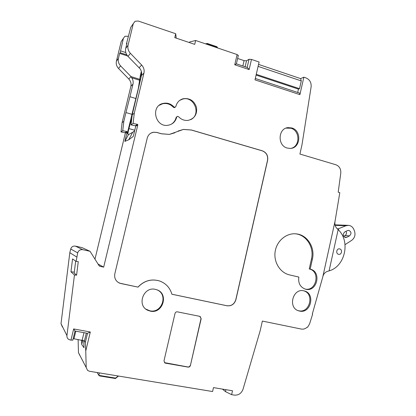<?xml version="1.0" encoding="UTF-8"?>
<svg xmlns="http://www.w3.org/2000/svg" width="416" height="416" viewBox="0 0 416 416"><rect width="100%" height="100%" fill="white"/><g stroke="black" fill="none" stroke-linecap="round" stroke-linejoin="round"><path stroke-width="0.62" d="M141.357 71.417L140.343 75.618L138.33 88.39L127.343 133.245L128.378 134.706L132.678 132.278L128.716 139.812L132.678 132.278L134.592 130.936M128.716 139.812L133.286 136.38L135.715 126.261L135.387 125.752L131.045 124.899L132.226 114.806L141.456 75.582C141.976 73.195 141.534 70.933 140.124 68.806L127.998 56.389C125.871 54.033 125.107 51.371 125.715 48.407L126.994 43.129L126.422 43.93L130.723 27.451L132.231 25.21M128.726 139.771L124.842 141.404L128.378 134.706M124.842 141.404L127.109 131.986L126.802 131.513L122.73 130.728L123.833 121.306L125.939 112.57L131.898 114.317M94.973 259.152L125.325 133.172L125.024 132.704L121.009 131.934L122.096 122.652L130.879 86.273C131.435 83.554 130.738 81.13 128.788 78.993L118.544 68.479C116.574 66.321 115.866 63.872 116.428 61.136L121.181 41.6L122.507 39.634M97.999 263.978L103.678 267.14L137.826 124.857L137.488 124.337L133.084 123.469L134.28 113.214L143.936 73.07C144.55 70.075 143.785 67.387 141.643 65.016L130.395 53.316C128.232 50.913 127.457 48.199 128.071 45.178L133.302 23.618L135.07 21.263L138.221 21.024L175.713 33.732L174.777 37.648L194.73 44.366L195.645 40.492L237.12 54.558L238.311 55.557M128.492 128.466L128.924 128.586C128.055 131.914 127.774 133.926 128.076 134.618M62.39 326.981L61.006 323.664L69.815 252.699L70.72 248.992C71.495 246.797 73.05 245.84 75.384 246.121L81.942 247.582L90.054 251.306L98.951 265.496L99.98 266.323L103.678 267.14M79.721 355.243L78.468 352.638L78.104 339.472M312.328 313.997L312.645 314.101L309.572 323.913L307.58 327.262L307.174 327.179C305.401 328.812 303.41 329.436 301.2 329.046L262.356 321.069L260.239 330.496L243.048 389.173C241.431 393.411 238.54 395.398 234.369 395.117L231.624 394.664L225.482 391.617L222.425 389.095M255.304 78.484L299.707 93.132L299.905 94.64L303.852 77.184L306.004 77.912C309.743 79.581 311.444 82.571 311.116 86.892L301.964 144.914L299.91 154.045L335.826 164.741C339.347 166.145 341 168.922 340.798 173.061L338.198 192.182L339.804 192.639L335.098 220.969L322.754 277.014L312.317 314.028L312.645 314.101M299.905 94.64L254.987 79.856L259.095 62.01L251.488 59.431L249.142 69.576L247.385 67.517L236.413 63.851L234.749 64.771L237.12 54.558M72.831 340.137L70.216 340.028L68.468 339.274C67.309 338.338 66.799 337.116 66.94 335.608L74.454 274.986L70.954 271.809L72.556 258.934L76.133 261.414L77.678 252.886C78.536 250.453 80.252 249.392 82.826 249.704L90.054 251.306M76.133 261.414L78.26 261.628L76.58 275.184L74.183 273.031M74.454 274.986L76.58 275.184M70.949 340.158L73.653 328.936L90.308 331.994L85.753 350.974L86.206 367.557L87.589 370.427L89.45 371.264L212.581 391.534L213.476 387.608L232.502 390.775L231.624 394.664M303.956 290.862C292.838 287.784 287.534 307.882 298.719 310.851L299.478 311.048C311.012 314.012 315.702 293.134 304.044 290.883L303.956 290.862M291.772 127.951L288.018 127.618C277.982 128.372 277.316 145.662 287.227 148.06L290.222 148.424C300.643 148.408 301.99 130.577 291.772 127.951M155.402 289.375C143.458 286.229 136.443 305.547 147.846 310.326L150.29 311.132C162.952 314.205 169.104 293.441 156.676 289.728L155.402 289.375M190.627 119.673C201.635 114.717 194.194 95.54 182.572 99.122L183.139 98.738C189.732 97.859 194.184 100.724 196.487 107.344C197.34 114.249 194.589 118.586 188.224 120.354C184.506 120.796 181.293 119.584 178.573 116.714L177.538 116.329L176.103 117.473C175.354 120.593 173.623 122.912 170.898 124.431M183.139 98.738C179.312 99.887 176.883 102.466 175.848 106.48L175.058 107.297L173.94 106.928C170.836 103.683 167.185 102.518 162.989 103.428C150.207 106.179 155.34 127.728 168.137 125.247C172.624 124.368 175.469 121.675 176.675 117.172M304.892 289.006C316.332 291.97 320.814 271.242 309.244 268.986L310.164 269.142C322.005 271.471 317.034 292.677 305.443 289.167C300.232 287.201 298.028 283.166 298.839 277.061L289.562 274.903C279.994 272.766 273.328 261.851 275.215 251.181C276.983 240.49 286.853 232.591 296.53 233.906C307.414 235.019 315.224 247.53 312.406 259.033L311.485 258.892C314.298 247.426 306.504 234.952 295.646 233.839L295.162 233.787M310.164 269.142L312.406 259.033M174.892 132.772L169.437 134.394L161.533 133.77L156.9 132.439L153.551 132.215C150.285 132.865 148.179 134.82 147.243 138.086L114.826 273.79C114.124 278.143 115.716 281.263 119.6 283.161L137.94 287.102C144.134 280.66 151.336 278.611 159.541 280.961L161.184 281.601M169.51 134.363L183.336 129.454L178.178 131.009M159.541 280.961L159.609 280.987C165.89 283.322 169.983 287.737 171.891 294.237L227.011 305.781C231.468 306.228 234.437 304.184 235.914 299.65L267.628 160.3C268.242 155.672 266.495 152.516 262.382 150.831L191.417 129.99L183.414 129.418M159.609 280.987C151.403 278.642 144.196 280.691 137.998 287.134M190.403 365.477L201.183 318.666L199.784 316.352L177.372 311.844C176.202 311.73 175.417 312.26 175.027 313.43L163.992 360.833L164.83 362.924L165.443 363.152L188.089 367.11C189.244 367.193 190.018 366.647 190.403 365.477L201.011 318.578L200.184 316.482M335.098 220.969C334.49 223.818 335.046 226.262 336.778 228.311L338.156 229.632C350.688 241.197 345.197 266.427 329.082 270.889L327.293 271.404C324.906 272.314 323.393 274.186 322.754 277.014M339.737 248.919C342.701 249.522 341.749 254.92 338.775 254.348L338.556 254.306C335.561 253.703 336.56 248.253 339.544 248.877L339.737 248.919M345.051 244.644L351.733 240.313C354.749 237.952 355.659 234.842 354.463 230.984L353.891 229.549C352.815 227.089 351.057 225.69 348.624 225.358L345.899 225.753L338.234 228.826L338.858 230.37M337.277 228.779L338.234 228.826M346.856 237.255L349.508 235.872C351.692 233.558 351.426 231.717 348.722 230.35L347.391 230.604L344.734 231.982C342.55 234.276 342.794 236.116 345.478 237.51L346.856 237.255L344.375 237.078M343.642 236.272L344.999 235.57C346.518 234.494 346.866 233.069 346.044 231.301M189.192 42.505L189.8 41.928L195.645 40.492M251.488 59.431L249.033 59.264L246.506 60.804L244.093 60.637L237.635 58.464M303.852 77.184L300.607 78.614L258.544 64.407M300.607 78.614L301.278 80.917L299.52 88.686L298.449 89.123L297.695 92.466M301.278 80.917L258.092 66.378M256.261 74.313L299.52 88.686M256.09 75.067L298.449 89.123M189.628 42.65L189.8 41.928M176.223 38.132L175.713 33.732M134.28 113.214L132.226 114.806M131.045 124.899L133.084 123.469M132.387 112.382L132.772 112.538M140.135 77.028L139.474 83.803M116.428 61.136L118.43 58.391L119.636 53.425L127.639 55.988M118.43 58.391C117.858 61.173 118.576 63.669 120.583 65.874L131.004 76.586L139.792 79.326M119.636 53.425L120.146 52.712L126.807 54.85M120.146 52.712L123.38 38.334L124.94 36.27L128.398 36.27M217.62 47.944L216.965 46.748L216.913 47.024L207.615 43.867L207.251 43.451L205.52 43.841M216.913 47.024L217.376 47.861M207.615 43.867L206.398 44.138M216.965 46.748L207.251 43.451M120.593 50.882L125.804 52.562M135.886 98.524L129.948 96.736L132.985 84.141C133.474 81.9 133.058 79.789 131.737 77.797L131.014 76.596L128.788 78.993M131.737 77.797L139.542 80.22M129.948 96.736L125.939 112.57M122.096 122.652L123.833 121.306M122.73 130.728L121.009 131.934M126.422 43.93L126.776 44.044M85.753 350.974L85.29 342.534L84.396 340.907L73.18 338.619M83.782 340.605L83.98 347.729L81.723 344.469L81.604 340.096M81.723 344.469L82.722 340.309M76.684 256.994L69.815 252.699M70.954 271.809L74.298 272.126M73.653 328.936L75.026 331.022M90.308 331.994L87.511 333.299M225.919 389.678L225.482 391.617M97.214 372.544L98.826 375.357L115.528 378.087L118.342 376.017M99.408 372.902L98.826 375.357L99.684 375.955L115.45 378.529L115.528 378.087M115.45 378.529L118.305 376.178M297.981 310.58L298.594 310.736C309.769 313.633 314.782 293.623 303.623 290.794M291.065 148.34C300.284 146.463 300.154 130.593 290.898 128.227L286.042 128.118M145.917 309.124L149.822 310.794C161.658 313.706 168.47 294.897 157.404 290.014M182.572 99.122L179.764 100.35M173.94 106.928L173.384 107.281L174.512 107.661L175.094 107.286M173.384 107.281C170.295 104.057 166.66 102.898 162.479 103.802L159.245 105.305M176.966 116.626L176.103 117.473M309.244 268.986L311.485 258.892M169.437 134.394L161.465 133.806L156.832 132.475L153.488 132.252L151.003 133.084M171.886 294.216L226.918 305.739C231.374 306.186 234.338 304.143 235.815 299.614L267.519 160.321C268.133 155.698 266.386 152.542 262.272 150.857L191.334 130.026L183.336 129.454M118.321 282.516L120.864 283.525L137.94 287.102M164.45 362.622L187.928 366.974C189.088 367.058 189.857 366.512 190.242 365.347M125.325 133.172L127.109 131.986M137.826 124.857L135.715 126.261M131.867 117.858L128.924 128.586L134.758 130.25M126.802 131.513L125.024 132.704M249.142 69.576L234.749 64.771M338.156 229.632L329.082 270.889M335.13 225.342L345.899 225.753M349.508 235.872L344.999 235.57M249.033 59.264L247.146 67.439M244.093 60.637L242.85 66.004M246.506 60.804L245.128 66.763M130.723 27.451L133.302 23.618M128.071 45.178L125.715 48.407M130.395 53.316L127.998 56.389M139.043 67.844L141.643 65.016M141.456 75.582L143.936 73.07M135.387 125.752L137.488 124.337M133.853 106.59L134.16 106.761M141.518 72.088L140.374 77.1M123.38 38.334L121.181 41.6M118.544 68.479L120.583 65.874M132.985 84.141L130.879 86.273M78.468 352.638L86.206 367.557M61.006 323.664L66.94 335.608M77.678 252.886L70.72 248.992M75.384 246.121L82.826 249.704M99.174 265.793L100.246 266.401M75.665 261.087L74.178 273.062M87.506 333.325L85.29 342.534M84.422 340.98L86.315 333.107M82.165 340.194L83.97 332.68M73.98 338.733L75.8 331.188M335.026 224.853L347.953 225.332M238.358 55.359L236.382 63.861M99.98 266.323L99.372 265.98M72.79 340.241L75.015 331.011M87.573 333.336L75.041 331.048M297.835 310.534L298.719 310.851M287.154 127.899L288.018 127.618M147.394 309.988L147.846 310.326M162.479 103.802L162.989 103.428M175.058 107.297L174.512 107.661M295.646 233.839L296.53 233.906"/></g></svg>
